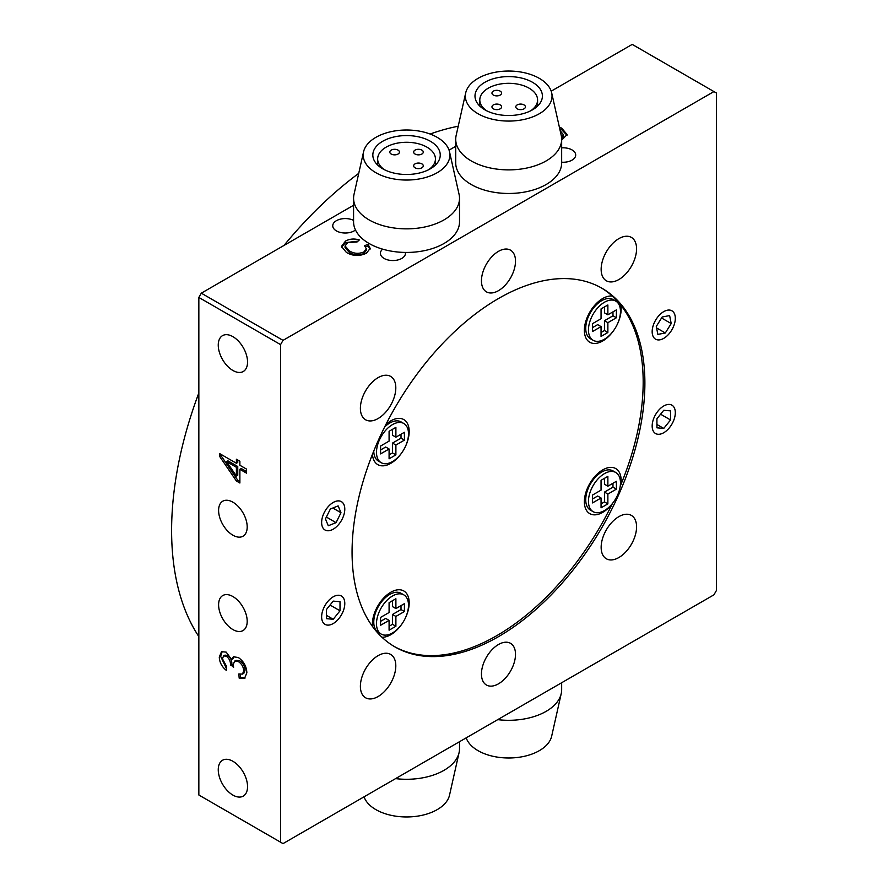 <?xml version="1.0" encoding="UTF-8"?>
<svg xmlns="http://www.w3.org/2000/svg" width="888" height="888" viewBox="0 0 888 888"><rect width="100%" height="100%" fill="white"/><g stroke="black" fill="none" stroke-linecap="round" stroke-linejoin="round"><path stroke-width="1.33" d="M498.479 683.827A24.076 13.897 120 0 0 514.208 662.615A24.076 13.897 120 0 0 510.511 643.323A24.076 13.897 120 0 0 498.479 644.51A24.076 13.897 120 0 0 482.75 665.723A24.076 13.897 120 0 0 486.435 685.014A24.076 13.897 120 0 0 498.479 683.827M663.747 432.722A16.373 9.457 120 0 0 674.436 418.292A16.373 9.457 120 0 0 671.927 405.172A16.373 9.457 120 0 0 663.747 405.983A16.373 9.457 120 0 0 653.046 420.413A16.373 9.457 120 0 0 655.555 433.533A16.373 9.457 120 0 0 663.747 432.722L663.747 432.722A16.373 9.457 120 0 0 675.324 412.665A16.373 9.457 120 0 0 663.747 405.983A16.373 9.457 120 0 0 652.169 426.04A16.373 9.457 120 0 0 663.747 432.722M663.747 338.361A16.373 9.457 120 0 0 674.436 323.931A16.373 9.457 120 0 0 671.927 310.811A16.373 9.457 120 0 0 663.747 311.621A16.373 9.457 120 0 0 653.046 326.051A16.373 9.457 120 0 0 655.555 339.172A16.373 9.457 120 0 0 663.747 338.361A16.373 9.457 120 0 0 675.324 318.315A16.373 9.457 120 0 0 672.405 311.133A16.373 9.457 120 0 0 656.066 319.414A16.373 9.457 120 0 0 655.078 338.861A16.373 9.457 120 0 0 663.747 338.361M333.211 623.554A16.373 9.457 120 0 0 343.911 609.124A16.373 9.457 120 0 0 341.392 596.003A16.373 9.457 120 0 0 333.211 596.814A16.373 9.457 120 0 0 322.511 611.244A16.373 9.457 120 0 0 325.03 624.364A16.373 9.457 120 0 0 333.211 623.554L333.211 623.554A16.373 9.457 120 0 0 344.788 603.496A16.373 9.457 120 0 0 333.211 596.814A16.373 9.457 120 0 0 321.634 616.871A16.373 9.457 120 0 0 333.211 623.554M353.579 220.391A12.521 7.226 0 0 0 340.137 219.203A12.521 7.226 0 0 0 332.745 225.796A12.521 7.226 0 0 0 336.408 230.902A12.521 7.226 0 0 0 355.478 229.97M382.684 249.162A12.521 7.226 0 0 0 380.408 253.313A12.521 7.226 0 0 0 384.071 258.43A12.521 7.226 0 0 0 397.713 259.995A12.521 7.226 0 0 0 405.45 253.313A12.521 7.226 0 0 0 405.35 252.436M561.66 162.204A12.521 7.226 0 0 0 575.69 155.023A12.521 7.226 0 0 0 572.027 149.917A12.521 7.226 0 0 0 561.66 147.852M498.479 290.665A24.076 13.897 120 0 0 514.208 269.453A24.076 13.897 120 0 0 510.511 250.161A24.076 13.897 120 0 0 498.479 251.348A24.076 13.897 120 0 0 482.75 272.572A24.076 13.897 120 0 0 486.435 291.863A24.076 13.897 120 0 0 498.479 290.665M333.211 529.192A16.373 9.457 120 0 0 343.911 514.763A16.373 9.457 120 0 0 341.392 501.642A16.373 9.457 120 0 0 333.211 502.464A16.373 9.457 120 0 0 322.511 516.883A16.373 9.457 120 0 0 325.03 530.003A16.373 9.457 120 0 0 333.211 529.192A16.373 9.457 120 0 0 337.396 525.874A16.373 9.457 120 0 0 344.788 509.146A16.373 9.457 120 0 0 329.026 505.783A16.373 9.457 120 0 0 321.833 524.852A16.373 9.457 120 0 0 333.211 529.192L333.211 529.192M232.9 502.186A20.224 11.677 -120 0 0 222.788 501.187A20.224 11.677 -120 0 0 219.691 517.393A20.224 11.677 -120 0 0 232.9 535.209A20.224 11.677 -120 0 0 243.012 536.208A20.224 11.677 -120 0 0 246.109 520.013A20.224 11.677 -120 0 0 232.9 502.186M232.9 596.547A20.224 11.677 -120 0 0 222.788 595.537A20.224 11.677 -120 0 0 219.691 611.743A20.224 11.677 -120 0 0 232.9 629.57A20.224 11.677 -120 0 0 243.012 630.569A20.224 11.677 -120 0 0 246.109 614.363A20.224 11.677 -120 0 0 232.9 596.547M232.9 336.663A20.701 11.955 -120 0 0 222.544 335.642A20.701 11.955 -120 0 0 219.369 352.236A20.701 11.955 -120 0 0 232.9 370.474A20.701 11.955 -120 0 0 243.257 371.506A20.701 11.955 -120 0 0 246.431 354.911A20.701 11.955 -120 0 0 232.9 336.663M232.9 761.282A20.701 11.955 -120 0 0 222.544 760.25A20.701 11.955 -120 0 0 219.369 776.845A20.701 11.955 -120 0 0 232.9 795.093A20.701 11.955 -120 0 0 243.257 796.114A20.701 11.955 -120 0 0 246.431 779.52A20.701 11.955 -120 0 0 232.9 761.282M618.858 516.649A25.042 14.452 -60 0 1 631.379 515.406A25.042 14.452 -60 0 1 635.22 535.475A25.042 14.452 -60 0 1 618.858 557.531A25.042 14.452 -60 0 1 606.338 558.774A25.042 14.452 -60 0 1 602.497 538.716A25.042 14.452 -60 0 1 618.858 516.649M618.858 238.639A25.042 14.452 -60 0 1 631.379 237.407A25.042 14.452 -60 0 1 635.22 257.464A25.042 14.452 -60 0 1 618.858 279.531A25.042 14.452 -60 0 1 606.338 280.774A25.042 14.452 -60 0 1 602.497 260.706A25.042 14.452 -60 0 1 618.858 238.639M378.099 377.644A25.042 14.452 -60 0 1 390.62 376.401A25.042 14.452 -60 0 1 394.461 396.47A25.042 14.452 -60 0 1 378.099 418.537A25.042 14.452 -60 0 1 365.579 419.769A25.042 14.452 -60 0 1 361.738 399.711A25.042 14.452 -60 0 1 378.099 377.644M378.099 655.644A25.042 14.452 -60 0 1 390.62 654.412A25.042 14.452 -60 0 1 394.461 674.469A25.042 14.452 -60 0 1 378.099 696.536A25.042 14.452 -60 0 1 365.579 697.779A25.042 14.452 -60 0 1 361.738 677.711A25.042 14.452 -60 0 1 378.099 655.644M498.479 636.652A207.048 119.547 120 0 0 633.743 454.19A207.048 119.547 120 0 0 602.009 288.278A207.048 119.547 120 0 0 498.479 298.535A207.048 119.547 120 0 0 363.214 480.985A207.048 119.547 120 0 0 394.949 646.908A207.048 119.547 120 0 0 498.479 636.652M358.73 173.36A308.169 177.922 120 0 0 284.027 245.421M198.845 392.951A308.169 177.922 120 0 0 198.845 636.585M280.564 344.622L280.564 842.179A433.366 250.205 120 0 0 281.796 842.901A433.366 250.205 120 0 0 283.028 843.6L713.93 594.827A433.366 250.205 120 0 0 716.383 590.564L716.383 92.996A433.366 250.205 120 0 0 715.162 92.285A433.366 250.205 120 0 0 713.93 91.575L283.028 340.359A433.366 250.205 120 0 0 280.564 344.622L198.845 297.436L198.845 795.004L280.564 842.179M238.328 657.52C243.689 661.271 246.531 666.366 246.864 672.827L244.489 678.476L239.183 678.177L238.839 673.948L242.48 674.103L243.723 670.873C243.479 666.855 241.669 663.747 238.295 661.538L234.654 661.105L233.222 664.513L233.6 667.332L230.492 664.546C230.503 661.094 229.115 658.33 226.318 656.232L223.609 655.899L222.422 658.774L226.618 666.488L226.262 670.318C221.856 666.777 219.525 662.359 219.281 657.087L221.523 651.67L226.207 652.136L231.602 659.551L233.378 656.787L238.328 657.52M239.882 465.268L246.52 469.097L246.52 473.138L239.882 469.297L239.882 483.017L236.397 480.996L219.625 456.399L219.625 453.579L236.397 463.259L236.397 459.218L239.882 461.238L239.882 465.268M349.284 250.805C353.813 253.713 358.685 254.09 363.891 251.937L366.3 248.762L364.502 245.676L368.054 244.4L370.163 248.385L366.511 253.147C359.684 256.443 352.991 256.221 346.42 252.47L341.447 246.409L345.51 241.081C349.65 238.805 354.245 238.428 359.318 239.96L357.054 241.98L347.719 242.524L345.055 245.943L349.284 250.805L349.284 252.381C353.813 255.278 358.685 255.655 363.891 253.513L363.891 251.937M353.579 205.261L201.31 293.173L283.028 340.359M713.93 91.575L632.212 44.4L551.193 91.175M455.722 146.298L449.051 150.15M559.34 126.984L561.749 128.205L567.088 134.543L561.66 140.171M458.219 126.229A308.169 177.922 120 0 0 430.114 134.032M201.31 293.173A433.366 250.205 120 0 0 198.845 297.436M198.845 795.004A433.366 250.205 120 0 0 200.078 795.715L281.796 842.901M715.162 92.285L633.444 45.099A433.366 250.205 120 0 0 632.212 44.4M363.891 253.513L366.3 250.338L366.3 248.762M365.601 246.853L368.054 245.976L368.054 244.4M368.054 245.976L370.074 249.162M341.536 247.175L345.51 242.646L345.51 241.081M345.51 242.646L357.986 241.148M345.055 245.943L345.055 247.519L349.284 252.381M559.729 128.727L561.749 129.77L561.749 128.205M561.749 129.77L566.999 135.298M561.66 138.928L563.425 136.33L563.425 134.765L560.162 130.669M561.56 137.418L563.425 134.765M245.121 678.021L240.548 677.389L239.183 678.177M240.548 677.389L240.293 674.325M242.48 674.103L243.845 673.315L245.088 670.085L243.723 670.873M245.088 670.085C244.844 666.067 243.035 662.959 239.66 660.75L238.295 661.538M239.66 660.75L236.019 660.317L234.654 661.105M233.278 665.345L231.812 664.313L230.458 665.101M231.812 664.313L230.492 664.546M231.857 663.758C231.868 660.306 230.48 657.542 227.683 655.444L226.318 656.232M227.683 655.444L224.975 655.122L223.609 655.899M226.429 668.52L220.646 656.299L219.281 657.087M220.646 656.299L222.244 651.37M234.066 656.51L232.967 658.763L231.602 659.551M246.52 471.561L241.247 468.52L239.882 469.297M239.882 481.44L237.751 480.208L236.397 480.996M237.751 480.208L220.99 455.611L219.625 456.399M220.99 455.611L220.99 454.356M237.751 460.006L237.751 462.47L236.397 463.259M236.397 476.024L237.751 475.235L237.751 466.5L227.939 460.839L226.584 461.616L236.397 476.024L236.397 467.288L226.584 461.616M237.751 466.5L236.397 467.288M459.518 741.702L459.518 748.695A52.969 30.581 180 0 1 459.074 752.635L449.528 795.16A43.334 25.019 180 0 1 420.512 815.628A43.334 25.019 180 0 1 375.901 809.634A43.334 25.019 180 0 1 364.047 796.825M459.074 752.635A52.969 30.581 180 0 1 395.582 778.621M493.373 95.072A4.817 2.775 -0 0 0 498.623 95.671A4.817 2.775 -0 0 0 501.587 93.107A4.817 2.775 -0 0 0 500.177 91.142A4.817 2.775 -0 0 0 494.938 90.532A4.817 2.775 -0 0 0 491.963 93.107A4.817 2.775 -0 0 0 493.373 95.072M493.373 108.836A4.817 2.775 -0 0 0 498.623 109.435A4.817 2.775 -0 0 0 501.587 106.871A4.817 2.775 -0 0 0 500.177 104.895A4.817 2.775 -0 0 0 494.938 104.296A4.817 2.775 -0 0 0 491.963 106.871A4.817 2.775 -0 0 0 493.373 108.836M517.205 108.836A4.817 2.775 -0 0 0 522.455 109.435A4.817 2.775 -0 0 0 525.43 106.871A4.817 2.775 -0 0 0 524.009 104.895A4.817 2.775 -0 0 0 518.77 104.296A4.817 2.775 -0 0 0 515.795 106.871A4.817 2.775 -0 0 0 517.205 108.836M465.712 92.84L456.166 135.365A52.969 30.581 -0 0 0 455.722 139.305L455.722 162.893A52.969 30.581 -0 0 0 471.239 184.515A52.969 30.581 -0 0 0 528.959 191.142A52.969 30.581 -0 0 0 561.66 162.893L561.66 139.305A52.969 30.581 -0 0 0 561.216 135.365L551.67 92.84A43.334 25.019 -0 0 0 539.338 78.366A43.334 25.019 -0 0 0 494.716 72.372A43.334 25.019 -0 0 0 465.712 92.84A43.334 25.019 -0 0 0 478.044 113.742A43.334 25.019 -0 0 0 527.816 118.504A43.334 25.019 -0 0 0 551.67 92.84M455.722 139.305A52.969 30.581 -0 0 0 471.239 160.928A52.969 30.581 -0 0 0 528.959 167.554A52.969 30.581 -0 0 0 561.66 139.305M484.859 109.812A33.711 19.458 -0 0 0 521.589 114.03A33.711 19.458 -0 0 0 542.402 96.059A33.711 19.458 -0 0 0 532.523 82.295A33.711 19.458 -0 0 0 495.793 78.077A33.711 19.458 -0 0 0 474.991 96.059A33.711 19.458 -0 0 0 484.859 109.812M530.691 110.8A28.893 16.683 -0 0 0 537.584 99.989A28.893 16.683 -0 0 0 529.126 88.19A28.893 16.683 -0 0 0 497.635 84.571A28.893 16.683 -0 0 0 479.798 99.989A28.893 16.683 -0 0 0 486.691 110.8M561.66 682.739L561.66 689.721A52.969 30.581 180 0 1 561.216 693.661A52.969 30.581 180 0 1 497.735 719.646M561.216 693.661L551.67 736.185A43.334 25.019 180 0 1 522.666 756.654A43.334 25.019 180 0 1 478.044 750.66A43.334 25.019 180 0 1 466.189 737.85M421.867 163.869A4.817 2.775 0 0 0 416.616 163.27A4.817 2.775 0 0 0 413.653 165.834A4.817 2.775 0 0 0 415.062 167.81A4.817 2.775 0 0 0 420.302 168.409A4.817 2.775 0 0 0 423.276 165.834A4.817 2.775 0 0 0 421.867 163.869M421.867 150.116A4.817 2.775 0 0 0 416.616 149.506A4.817 2.775 0 0 0 413.653 152.081A4.817 2.775 0 0 0 415.062 154.046A4.817 2.775 0 0 0 420.302 154.645A4.817 2.775 0 0 0 423.276 152.081A4.817 2.775 0 0 0 421.867 150.116M398.035 150.116A4.817 2.775 0 0 0 392.785 149.506A4.817 2.775 0 0 0 389.81 152.081A4.817 2.775 0 0 0 391.22 154.046A4.817 2.775 0 0 0 396.47 154.645A4.817 2.775 0 0 0 399.445 152.081A4.817 2.775 0 0 0 398.035 150.116M363.569 151.815L354.023 194.339A52.969 30.581 0 0 0 353.579 198.279L353.579 221.867A52.969 30.581 0 0 0 369.097 243.49A52.969 30.581 0 0 0 426.817 250.116A52.969 30.581 0 0 0 459.518 221.867L459.518 198.279A52.969 30.581 0 0 0 459.074 194.339L449.528 151.815A43.334 25.019 0 0 0 437.196 137.34A43.334 25.019 0 0 0 392.574 131.346A43.334 25.019 0 0 0 363.569 151.815A43.334 25.019 0 0 0 375.901 172.716A43.334 25.019 0 0 0 425.674 177.478A43.334 25.019 0 0 0 449.528 151.815M353.579 198.279A52.969 30.581 0 0 0 369.097 219.902A52.969 30.581 0 0 0 426.817 226.529A52.969 30.581 0 0 0 459.518 198.279M430.38 141.27A33.711 19.458 0 0 0 393.65 137.052A33.711 19.458 0 0 0 372.838 155.023A33.711 19.458 0 0 0 382.717 168.787A33.711 19.458 0 0 0 419.447 173.005A33.711 19.458 0 0 0 440.248 155.023A33.711 19.458 0 0 0 430.38 141.27M428.549 169.774A28.893 16.683 0 0 0 435.442 158.963A28.893 16.683 0 0 0 426.973 147.164A28.893 16.683 0 0 0 395.493 143.545A28.893 16.683 0 0 0 377.655 158.963A28.893 16.683 0 0 0 384.548 169.774M598.801 474.048A12.998 7.504 120 0 0 597.346 473.948M613.93 330.136A26.007 15.007 120 0 1 594.616 343.456A26.007 15.007 120 0 1 584.371 330.336A26.007 15.007 120 0 1 602.763 298.49A26.007 15.007 120 0 1 612.32 296.07L620.79 305.15A207.048 119.547 120 0 1 643.178 382.073A207.048 119.547 120 0 1 620.79 484.87A26.007 15.007 120 0 0 621.145 480.497A26.007 15.007 120 0 0 602.763 469.874A26.007 15.007 120 0 0 584.371 501.72A26.007 15.007 120 0 0 593.75 514.818A26.007 15.007 120 0 0 612.32 503.729A207.048 119.547 120 0 1 394.106 646.409M598.801 302.664A12.998 7.504 120 0 0 597.346 302.553M617.36 324.198A26.007 15.007 120 0 0 621.145 309.113A26.007 15.007 120 0 0 620.79 305.15M386.824 425.052A12.998 7.504 120 0 0 385.681 424.93M405.394 446.575A26.007 15.007 120 0 0 409.179 431.49A26.007 15.007 120 0 0 390.787 420.879A26.007 15.007 120 0 0 385.936 424.431M386.824 596.436A12.998 7.504 120 0 0 385.381 596.325M405.394 617.959A26.007 15.007 120 0 0 409.179 602.874A26.007 15.007 120 0 0 390.787 592.263A26.007 15.007 120 0 0 372.405 624.109A26.007 15.007 120 0 0 372.527 626.506M612.32 296.07A207.048 119.547 120 0 0 601.154 287.79M372.461 454.29A26.007 15.007 120 0 0 383.272 465.823A26.007 15.007 120 0 0 401.964 452.514M381.94 637.207A26.007 15.007 120 0 0 401.964 623.898M373.215 617.382A12.998 7.504 120 0 0 373.77 618.259M585.192 323.621A12.998 7.504 120 0 0 585.736 324.497M585.192 495.005A12.998 7.504 120 0 0 585.736 495.881M604.462 510.567A22.633 13.065 -60 0 1 593.151 511.688A22.633 13.065 -60 0 1 589.676 493.562A22.633 13.065 -60 0 1 604.462 473.615A22.633 13.065 -60 0 1 615.784 472.494A22.633 13.065 -60 0 1 619.247 490.631A22.633 13.065 -60 0 1 604.462 510.567M593.151 511.688L590.42 510.123A22.633 13.065 -60 0 1 585.736 499.755A22.633 13.065 -60 0 1 601.742 472.039L601.742 472.039A22.633 13.065 -60 0 1 613.053 470.918L615.784 472.494M595.815 475.457L601.742 472.039L595.815 475.457M607.869 486.191L607.869 476.368L601.054 480.297L601.054 490.132L592.551 495.038L592.551 502.908L601.054 497.99L601.054 507.814L607.869 503.885L607.869 494.061L616.383 489.144L616.383 481.285L607.869 486.191L604.462 484.226L604.462 478.332M607.869 494.061L604.462 492.096L604.462 501.92L601.054 503.885M607.869 503.885L604.462 501.92M592.551 498.967L597.657 496.026L601.054 497.99M612.975 483.25L612.975 487.179L604.462 492.096M612.975 487.179L616.383 489.144M604.462 339.183A22.633 13.065 -60 0 1 593.151 340.304A22.633 13.065 -60 0 1 589.676 322.166A22.633 13.065 -60 0 1 604.462 302.231A22.633 13.065 -60 0 1 615.784 301.11A22.633 13.065 -60 0 1 619.247 319.247A22.633 13.065 -60 0 1 604.462 339.183M593.151 340.304L590.42 338.739A22.633 13.065 -60 0 1 585.736 328.371A22.633 13.065 -60 0 1 601.742 300.655L601.742 300.655A22.633 13.065 -60 0 1 613.053 299.534L615.784 301.11M595.815 304.073L601.742 300.655L595.815 304.073M607.869 314.807L607.869 304.984L601.054 308.913L601.054 318.736L592.551 323.654L592.551 331.524L601.054 326.606L601.054 336.43L607.869 332.501L607.869 322.677L616.383 317.76L616.383 309.89L607.869 314.807L604.462 312.842L604.462 306.948M607.869 322.677L604.462 320.701L604.462 330.536L601.054 332.501M607.869 332.501L604.462 330.536M592.551 327.583L597.657 324.642L601.054 326.606M612.975 311.866L612.975 315.795L604.462 320.701M612.975 315.795L616.383 317.76M392.496 632.955A22.633 13.065 -60 0 1 381.174 634.076A22.633 13.065 -60 0 1 377.711 615.939A22.633 13.065 -60 0 1 392.496 595.992A22.633 13.065 -60 0 1 403.807 594.871A22.633 13.065 -60 0 1 407.281 613.009A22.633 13.065 -60 0 1 392.496 632.955M381.174 634.076L378.454 632.5A22.633 13.065 -60 0 1 373.77 622.144A22.633 13.065 -60 0 1 389.765 594.416L389.765 594.416A22.633 13.065 -60 0 1 401.087 593.295L403.807 594.871M383.849 597.846L389.765 594.416L383.849 597.846M395.893 608.58L395.893 598.745L389.088 602.675L389.088 612.509L380.575 617.415L380.575 625.285L389.088 620.368L389.088 630.203L395.893 626.262L395.893 616.439L404.406 611.521L404.406 603.662L395.893 608.58L392.496 606.604L392.496 600.71M395.893 616.439L392.496 614.474L392.496 624.297L389.088 626.262M395.893 626.262L392.496 624.297M380.575 621.356L385.681 618.403L389.088 620.368M401.01 605.627L401.01 609.557L392.496 614.474M401.01 609.557L404.406 611.521M392.496 461.56A22.633 13.065 -60 0 1 381.174 462.681A22.633 13.065 -60 0 1 377.711 444.555A22.633 13.065 -60 0 1 392.496 424.608A22.633 13.065 -60 0 1 403.807 423.487A22.633 13.065 -60 0 1 407.281 441.625A22.633 13.065 -60 0 1 392.496 461.56M381.174 462.681L378.454 461.116A22.633 13.065 -60 0 1 373.77 451.026M384.671 426.939A22.633 13.065 -60 0 1 389.765 423.032L389.765 423.032A22.633 13.065 -60 0 1 401.087 421.911L403.807 423.487M385.348 425.585L389.765 423.032L385.348 425.585M395.893 437.185L395.893 427.361L389.088 431.291L389.088 441.125L380.575 446.031L380.575 453.901L389.088 448.984L389.088 458.819L395.893 454.878L395.893 445.055L404.406 440.137L404.406 432.278L395.893 437.185L392.496 435.22L392.496 429.326M395.893 445.055L392.496 443.09L392.496 452.913L389.088 454.878M395.893 454.878L392.496 452.913M380.575 449.972L385.681 447.019L389.088 448.984M401.01 434.243L401.01 438.173L392.496 443.09M401.01 438.173L404.406 440.137M671.206 323.565L669.63 315.573L662.171 317.005L656.288 326.429L657.853 334.41L665.312 332.978L671.206 323.565L661.549 317.993M656.587 327.938L665.312 332.978M340.015 601.709L333.211 601.109L326.407 609.579L326.407 618.659L333.211 619.269L340.015 610.789L340.015 601.709M330.047 605.039L340.015 610.789M326.407 615.329L333.211 619.269M328.283 525.751L336.053 522.655L340.981 512.731L338.139 505.905L330.369 509.002L325.441 518.925L328.283 525.751M326.362 517.06L336.053 522.655M332.822 508.025L340.981 512.731M670.551 410.878L663.747 410.278L656.931 418.748L656.931 427.827L663.747 428.427L670.551 419.957L670.551 410.878M660.583 414.208L670.551 419.957M656.931 424.497L663.747 428.427M479.798 106.083L479.798 99.989M537.584 106.083L537.584 99.989M435.442 165.046L435.442 158.963M377.655 165.046L377.655 158.963M585.736 492.918L585.736 499.755M598.179 474.558L597.258 474.026M585.736 321.534L585.736 328.371M373.77 615.295L373.77 622.144M386.202 425.552L385.559 425.186"/></g></svg>
